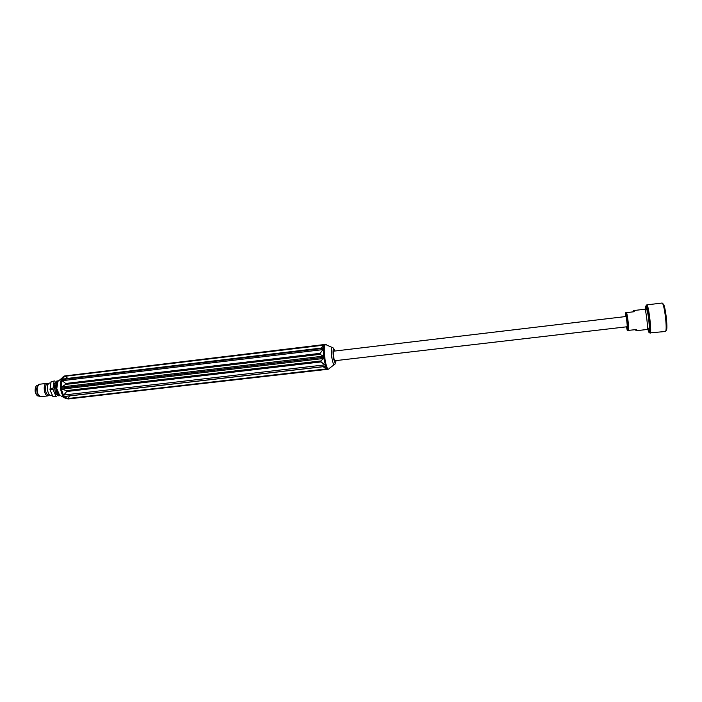 <?xml version="1.0" encoding="UTF-8"?>
<svg xmlns="http://www.w3.org/2000/svg" width="702" height="702" viewBox="0 0 702 702"><rect width="100%" height="100%" fill="white"/><g stroke="black" fill="none" stroke-linecap="round" stroke-linejoin="round"><path stroke-width="1.05" d="M662.872 303.94C663.908 303.475 665.04 307.853 666.259 317.085C667.181 326.219 667.093 330.668 665.987 330.431M646.805 304.879L662.153 303.027C663.258 303.747 664.364 308.468 665.487 317.181C666.391 325.798 666.391 330.563 665.496 331.484L650.412 332.845C651.553 330.221 648.885 307.485 647.165 305.195L646.805 304.879L646.384 306.09M649.438 332.16L650.131 333.239M646.296 307.423L646.288 308.854M647.964 329.484C648.622 332.178 649.113 333.064 649.447 332.151C650.508 329.668 647.999 308.266 646.384 306.098C645.849 305.282 645.577 306.265 645.559 309.038M626.456 326.834L627.272 330.493L636.354 329.571L636.082 330.747L635.547 329.668M628.72 330.449C628.588 324.5 627.895 318.559 626.64 312.627L634.266 311.714L633.713 310.556L633.441 311.811M627.711 330.537C628.15 328.448 626.553 314.812 625.631 312.75L626.64 312.627M625.631 312.75L625.263 316.593M626.912 326.781C628.009 329.914 626.052 313.241 625.71 316.541M48.341 384.038L47.508 384.134C43.945 384.292 45.288 395.63 48.771 394.945L49.605 394.849M49.596 394.849L48.096 395.875C44.059 396.665 42.524 383.564 46.63 383.389L48.324 384.038M38.601 395.41L37.188 393.269L36.618 388.452L37.504 386.039M47.648 391.032L47.315 388.206M50.535 382.923L49.824 383.011C45.735 383.178 47.28 396.297 51.29 395.507L52.009 395.428M54.37 383.389L54.888 383.968M55.993 393.401L55.651 394.05M52.887 396.507L56.292 396.49L52.887 396.507L50 389.785L51.097 381.748L54.405 380.967L51.097 381.748M55.914 396.156L53.027 389.435L50 389.785M53.027 389.435L52.94 388.662L49.903 389.013M52.94 388.662L54.115 381.388M58.363 380.826C53.905 381.467 55.625 396.06 60.109 395.647L59.161 395.77C54.466 396.7 52.641 381.107 57.424 380.932L58.38 380.809M59.108 394.805C55.879 390.821 55.37 386.512 57.59 381.879M161.32 367.278L323.411 347.876L324.034 348.824L323.104 349.587L62.092 380.712L65.716 383.467L320.059 353.343L323.104 349.587M161.214 367.295L61.934 379.589L323.297 348.341L323.473 347.876M65.716 383.467L65.646 384.415L61.32 387.127L60.732 388.776L61.249 388.109L323.517 357.327L324.385 357.871L323.543 358.485L61.855 389.127L66.392 390.61L320.867 360.942L323.543 358.485M62.092 380.712L61.179 380.212L61.934 379.589L61.179 380.212M60.644 388.136L61.32 387.127M66.392 390.61L66.699 391.514L63.636 395.261L63.592 396.533L326.333 366.277L63.592 396.533M61.855 389.127L60.732 388.776M63.312 396.121L63.636 395.261M69.849 395.884L67.91 398.666L68.401 398.955L327.571 368.971M63.575 376.412L62.145 377.843C60.6 380.352 60.047 383.801 60.504 388.188C61.1 392.471 62.425 395.638 64.47 397.683L67.91 398.666M320.867 360.942L321.077 361.916L326.167 365.83L325.412 366.04L325.193 365.058M320.059 353.343L320.077 354.343L323.701 356.476L324.298 357.186L323.517 357.327L323.49 356.283M320.761 348.122L324.429 345.077L65.33 376.246L67.725 378.404L320.761 348.122M68.033 398.499L327.264 368.813L323.833 367.216M65.33 376.246L64.865 375.912M64.672 375.939L324.868 344.471L325.482 344.55L324.306 345.402L323.648 347.894M67.761 398.903L327.825 369.278M68.375 398.955L67.866 398.938M324.087 348.315L324.034 348.824M324.298 357.186L324.385 357.871M326.167 365.83L326.333 366.277M328.141 369.226L328.852 368.927M335.354 360.67L335.135 360.81C334.459 360.6 333.915 359.02 333.494 356.081C333.204 353.08 333.371 351.395 333.985 351.018L334.231 351.105M61.346 379.721L62.346 379.115M647.437 325.947C649.376 333.748 649.824 331.441 648.78 319.024C646.919 306.704 645.954 304.563 645.866 312.592M644.726 309.24L646.147 308.854C646.639 309.24 646.849 306.993 648.622 318.331C649.806 329.51 649.008 329.571 648.578 329.519L647.095 329.484C648.429 329.87 645.928 308.555 644.726 309.24L633.713 310.556M46.63 383.389L39.575 384.231C35.407 384.406 36.952 397.49 41.041 396.691L41.085 396.691M40.146 396.569L37.592 393.594L36.934 388.039L38.733 384.564M37.452 385.407L37.452 385.407C33.889 385.565 35.205 396.727 38.707 396.042C37.346 396.042 36.285 394.989 35.539 392.866C34.758 391.681 34.924 385.442 37.452 385.407L37.89 385.354M36.89 395.121C34.986 392.506 34.652 389.707 35.907 386.714M61.074 387.355L61.644 380.335M63.487 395.516L61.258 388.873M67.822 398.806L64.145 396.516M323.894 358.099L325.456 365.286M323.525 349.07L323.701 356.476M324.929 364.873L63.829 395.033M66.699 391.514L321.077 361.916M323.262 356.16L61.583 386.951M65.646 384.415L320.077 354.343M336.109 360.582C334.249 370.296 330.923 341.997 334.986 351.009M334.336 364.601L329.492 368.243C325.702 375.228 321.472 339.18 326.772 345.094L332.327 347.516M336.065 360.951L334.986 364.11C332.406 368.936 329.449 343.752 333.073 347.841L334.854 350.667M61.249 396.068L66.199 398.736M64.768 375.921L57.933 381.361L56.502 388.618L59.565 395.226L56.774 388.592L57.933 381.361L59.38 380.151M325.851 366.383L327.808 369.05M62.039 379.194L65.04 375.991M649.447 332.151L650.412 332.845M646.384 306.098L647.165 305.195M647.095 329.484L636.082 330.747M54.967 392.199L55.414 392.146M54.177 385.38L54.616 385.328M334.898 360.723L627.211 326.746M333.775 351.158L626.008 316.505M48.096 395.875L41.041 396.691C39.619 396.744 38.47 395.709 37.592 393.594L37.188 393.269M39.575 384.231L39.575 384.231C38.189 384.512 37.311 385.784 36.934 388.039L36.618 388.452M62.452 379.106L161.267 367.278M202.571 362.337L323.411 347.876M320.875 348.017L325.272 344.559M322.999 366.734L328.308 369.112M64.523 396.498L325.649 366.426"/></g></svg>
